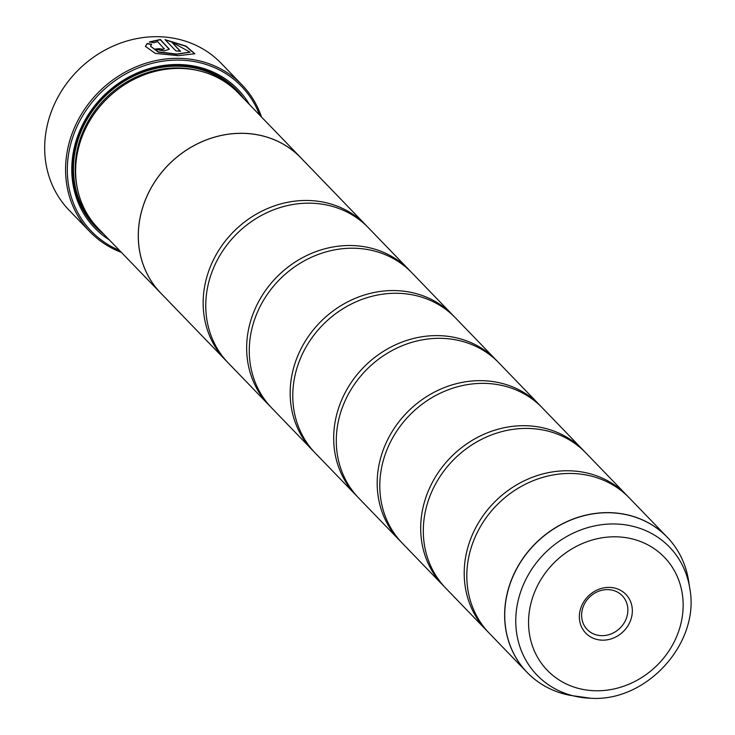 <?xml version="1.0" encoding="UTF-8"?>
<svg xmlns="http://www.w3.org/2000/svg" width="735" height="735" viewBox="0 0 735 735"><rect width="100%" height="100%" fill="white"/><g stroke="black" fill="none" stroke-linecap="round" stroke-linejoin="round"><path stroke-width="1.1" d="M590.407 698.222A92.123 82.265 -44 0 1 577.499 696.771A92.123 82.265 -44 0 1 517.936 601.524A92.123 82.265 -44 0 1 616.132 524.009A92.123 82.265 -44 0 1 689.779 588.34L688.585 580.751C685.81 563.717 678.671 549.174 667.159 537.101L629.335 497.935A97.369 86.941 136 0 0 572.896 473.515A97.369 86.941 136 0 0 478.283 530.523A97.369 86.941 136 0 0 489.262 633.23L527.078 672.387A97.369 86.941 -44 0 1 516.099 569.68A97.369 86.941 -44 0 1 610.712 512.672A97.369 86.941 -44 0 1 667.159 537.101A97.369 86.941 -44 0 1 680.518 555.816M628.012 496.603A97.369 86.941 136 0 0 626.725 495.234L585.832 452.889A97.369 86.941 136 0 0 529.384 428.468A97.369 86.941 136 0 0 434.771 485.477A97.369 86.941 136 0 0 445.75 588.175L486.643 630.52A97.369 86.941 136 0 0 487.966 631.861M584.509 451.556A97.369 86.941 136 0 0 583.213 450.188L542.32 407.842A97.369 86.941 136 0 0 485.872 383.413A97.369 86.941 136 0 0 391.268 440.43A97.369 86.941 136 0 0 402.238 543.128L443.141 585.473A97.369 86.941 136 0 0 444.464 586.806M540.997 406.501A97.369 86.941 136 0 0 539.711 405.141L498.808 362.787A97.369 86.941 136 0 0 442.369 338.366A97.369 86.941 136 0 0 347.756 395.375A97.369 86.941 136 0 0 358.735 498.082L399.629 540.427A97.369 86.941 136 0 0 400.952 541.759M497.485 361.455A97.369 86.941 136 0 0 496.199 360.086L455.305 317.74A97.369 86.941 136 0 0 398.857 293.32A97.369 86.941 136 0 0 304.244 350.329A97.369 86.941 136 0 0 315.223 453.026L356.117 495.372A97.369 86.941 136 0 0 357.44 496.713M453.982 316.408A97.369 86.941 136 0 0 452.687 315.039L411.793 272.694A97.369 86.941 136 0 0 355.345 248.265A97.369 86.941 136 0 0 260.741 305.273A97.369 86.941 136 0 0 271.711 407.98L312.614 450.325A97.369 86.941 136 0 0 313.937 451.658M410.47 271.353A97.369 86.941 136 0 0 409.184 269.984L368.281 227.639A97.369 86.941 136 0 0 311.842 203.218A97.369 86.941 136 0 0 217.229 260.227A97.369 86.941 136 0 0 228.208 362.925L269.102 405.279A97.369 86.941 136 0 0 270.425 406.611M145.42 46.498L147.101 43.76L151.63 44.467M150.5 46.213L151.676 44.201L147.138 43.494L145.429 46.369L155.269 53.37L178.293 55.676L194.812 53.738L186.01 46.103L165.053 39.662L175.95 50.935A105.721 94.392 -44 0 1 180.599 51.331L171.687 42.106L190.007 52.102L176.731 54.059L158.337 51.891L150.5 46.213L158.301 52.157L176.529 54.316L189.979 52.231M165.338 39.956L185.854 46.305L194.784 53.866M154.901 49.401A105.721 94.392 -44 0 1 159.403 48.933L162.564 49.576L164.153 48.657M164.19 48.391L162.6 49.309L159.44 48.666A105.721 94.392 136 0 0 154.653 49.172L164.162 50.926L169.289 49.199L160.368 39.488L149.435 41.913L153.946 42.731L157.621 41.592L164.282 48.951M149.398 42.18L160.331 39.754L169.252 49.328M242.017 84.892L221.134 63.265A105.721 94.392 136 0 0 159.853 36.75A105.721 94.392 136 0 0 57.137 98.646A105.721 94.392 136 0 0 69.053 210.155L89.936 231.773A105.721 94.392 -44 0 1 78.02 120.274A105.721 94.392 -44 0 1 180.736 58.377A105.721 94.392 -44 0 1 242.017 84.892A105.721 94.392 -44 0 1 261.522 117.04M609.747 587.412A27.893 24.907 136 0 0 579.649 612.871A27.893 24.907 136 0 0 601.956 640.157A27.893 24.907 136 0 0 632.054 614.699A27.893 24.907 136 0 0 609.747 587.412M608.139 589.617A24.347 21.738 136 0 0 584.49 603.876A24.347 21.738 136 0 0 587.228 629.546A24.347 21.738 136 0 0 601.34 635.656A24.347 21.738 136 0 0 624.998 621.406A24.347 21.738 136 0 0 622.251 595.727A24.347 21.738 136 0 0 608.139 589.617M259.648 115.101A104.324 93.152 136 0 0 180.975 60.141A104.324 93.152 136 0 0 72.361 138.465A104.324 93.152 136 0 0 119.511 250.442M300.872 157.786L238.223 92.913A97.415 86.978 136 0 0 181.756 68.474A97.415 86.978 136 0 0 87.107 125.51A97.415 86.978 136 0 0 98.086 228.263L160.735 293.127A97.415 86.978 -44 0 1 149.756 190.383A97.415 86.978 -44 0 1 244.406 133.347A97.415 86.978 -44 0 1 300.872 157.786A97.415 86.978 -44 0 1 302.618 159.642M249.468 104.563A99.638 88.972 136 0 0 180.323 64.57A99.638 88.972 136 0 0 79.15 132.328A99.638 88.972 136 0 0 109.331 239.904M243.974 98.867A98.251 87.722 136 0 0 179.698 65.433A98.251 87.722 136 0 0 81.475 128.634A98.251 87.722 136 0 0 103.837 234.217M626.725 495.234A97.369 86.941 136 0 0 570.287 470.813A97.369 86.941 136 0 0 475.674 527.822A97.369 86.941 136 0 0 486.643 630.52M583.213 450.188A97.369 86.941 136 0 0 526.774 425.758A97.369 86.941 136 0 0 432.162 482.776A97.369 86.941 136 0 0 443.141 585.473M539.711 405.141A97.369 86.941 136 0 0 483.262 380.712A97.369 86.941 136 0 0 388.659 437.72A97.369 86.941 136 0 0 399.629 540.427M496.199 360.086A97.369 86.941 136 0 0 439.76 335.665A97.369 86.941 136 0 0 345.147 392.674A97.369 86.941 136 0 0 356.117 495.372M452.687 315.039A97.369 86.941 136 0 0 396.248 290.61A97.369 86.941 136 0 0 301.635 347.627A97.369 86.941 136 0 0 312.614 450.325M409.184 269.984A97.369 86.941 136 0 0 352.736 245.563A97.369 86.941 136 0 0 258.132 302.572A97.369 86.941 136 0 0 269.102 405.279M366.958 226.306A97.369 86.941 136 0 0 365.672 224.938A97.369 86.941 136 0 0 309.233 200.517A97.369 86.941 136 0 0 214.62 257.526A97.369 86.941 136 0 0 225.599 360.223A97.369 86.941 136 0 0 226.913 361.565M225.599 360.223L160.763 293.1A97.369 86.941 -44 0 1 149.793 190.402A97.369 86.941 -44 0 1 244.406 133.393A97.369 86.941 -44 0 1 300.845 157.814L365.672 224.938M162.536 294.937A97.415 86.978 -44 0 1 160.735 293.127M121.385 252.39A105.721 94.392 -44 0 1 89.936 231.773M180.277 51.294L171.687 42.106M688.585 580.751A97.342 86.914 136 0 0 610.776 512.773A97.342 86.914 136 0 0 507.021 594.679A97.342 86.914 136 0 0 569.956 695.319L590.618 698.25C646.708 702.145 700.308 642.914 689.779 588.34M197.945 70.542A96.019 85.738 136 0 0 179.818 67.987A96.019 85.738 136 0 0 77.129 187.232M237.12 91.801A97.415 86.978 136 0 0 179.579 66.224A97.415 86.978 136 0 0 84.534 124.031A97.415 86.978 136 0 0 97.011 227.124M594.486 690.735A81.374 72.664 136 0 0 682.31 616.444A81.374 72.664 136 0 0 617.216 536.844A81.374 72.664 136 0 0 529.393 611.125A81.374 72.664 136 0 0 594.486 690.735M545.315 686.389A97.369 86.941 -44 0 1 527.078 672.387C538.746 684.313 553.032 691.957 569.956 695.319"/></g></svg>
